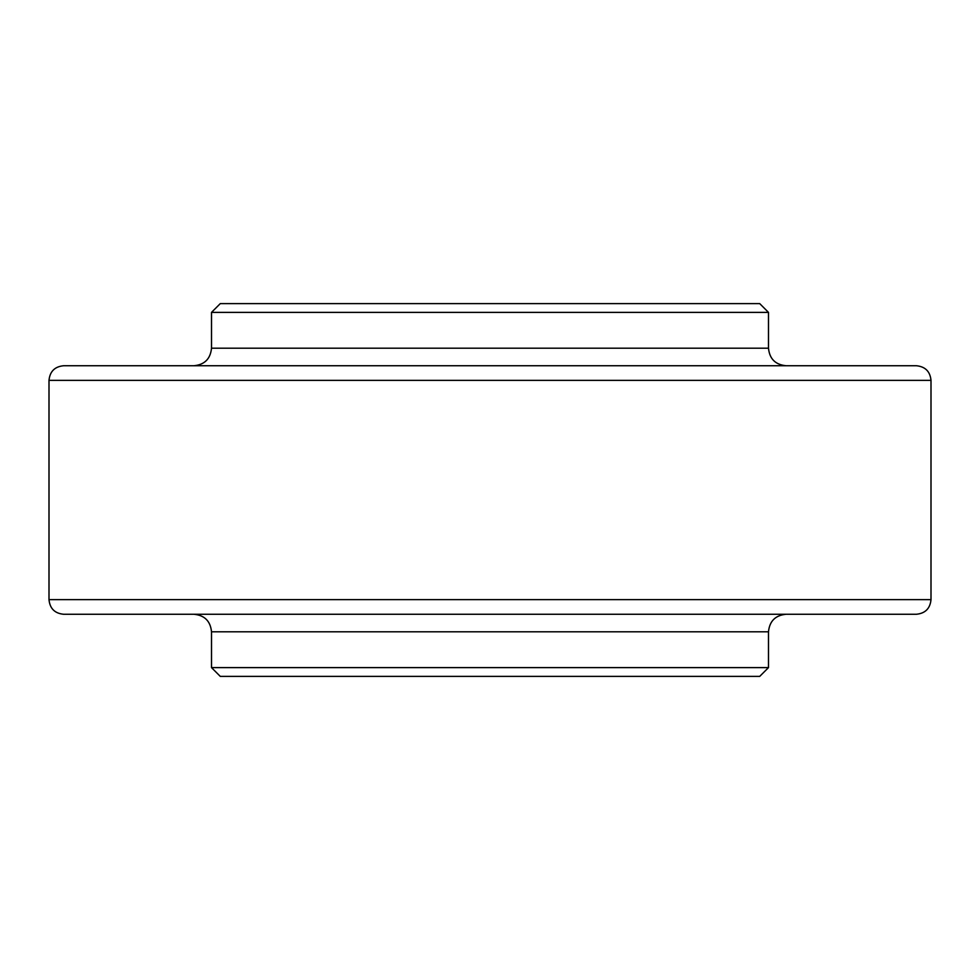 <?xml version="1.0" encoding="UTF-8"?>
<svg xmlns="http://www.w3.org/2000/svg" width="980" height="980" viewBox="0 0 980 980"><rect width="100%" height="100%" fill="white"/><g stroke="black" fill="none" stroke-linecap="round" stroke-linejoin="round"><path stroke-width="1.47" d="M768.492 667.613L211.508 667.613L220.28 676.384L759.721 676.384L768.492 667.613L768.492 631.806C769.533 621.149 775.376 615.305 786.034 614.264M220.28 303.616L759.721 303.616L768.492 312.387L211.508 312.387L220.28 303.616M193.967 365.736C204.624 364.695 210.467 358.852 211.508 348.194L211.508 312.387M63.614 365.736L916.386 365.736C925.255 366.606 930.13 371.481 931 380.363L49 380.363C49.87 371.481 54.745 366.606 63.614 365.736M49 599.638L931 599.638C930.13 608.519 925.255 613.394 916.386 614.264L63.614 614.264C54.745 613.394 49.87 608.519 49 599.638L49 380.363M193.967 614.264C204.624 615.305 210.467 621.149 211.508 631.806L768.492 631.806M211.508 667.613L211.508 631.806M211.508 348.194L768.492 348.194L768.492 312.387M768.492 348.194C769.533 358.852 775.376 364.695 786.034 365.736M931 599.638L931 380.363"/></g></svg>
